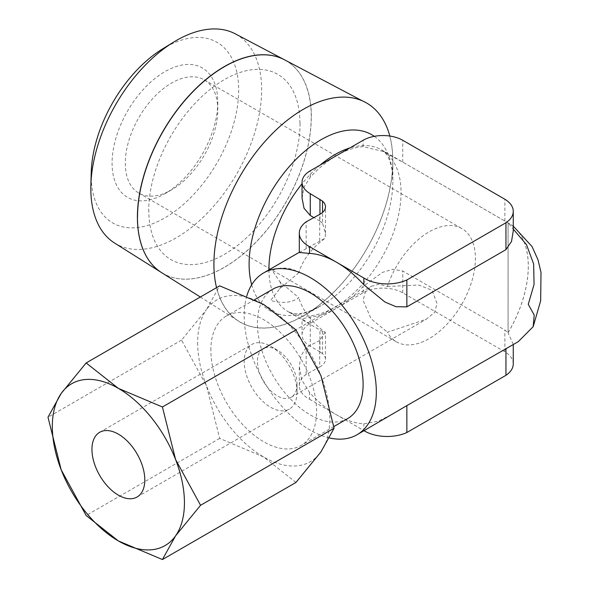 <?xml version="1.0" encoding="UTF-8"?>
<svg xmlns="http://www.w3.org/2000/svg" width="589" height="589" viewBox="0 0 589 589"><rect width="100%" height="100%" fill="white"/><g stroke="black" fill="none" stroke-linecap="round" stroke-linejoin="round"><path stroke-width="0.44" stroke-dasharray="2.94 2.21" d="M298.851 272.663L279.79 288.728L270.631 300.478C281.998 303.74 291.408 302.842 298.851 297.776L279.856 281.689L272.655 271.139C271.765 268.842 288.352 264.903 298.851 272.663C302.643 259.933 311.39 248.462 325.076 238.243L325.467 233.229L322.522 223.275L322.522 212.482M161.585 272.626A122.917 70.967 120 0 0 256.76 241.438A122.917 70.967 120 0 0 311.301 116.806M213.991 264.196A126.407 72.984 120 0 0 238.788 321.233A126.407 72.984 120 0 0 336.665 289.155A126.407 72.984 120 0 0 392.76 160.981A126.407 72.984 120 0 0 365.165 102.339A126.407 72.984 120 0 0 268.26 137.951A126.407 72.984 120 0 0 213.991 264.196M91.221 172.511A104.297 60.218 120 0 0 91.177 175.235A104.297 60.218 120 0 0 164.927 217.82A104.297 60.218 120 0 0 238.678 90.08A104.297 60.218 120 0 0 162.586 48.894M114.524 242.999A120.789 69.738 120 0 0 208.05 212.349A120.789 69.738 120 0 0 261.649 89.874A120.789 69.738 120 0 0 235.283 33.838M284.406 59.739A122.917 70.967 -60 0 1 311.235 116.769A122.917 70.967 -60 0 1 256.708 241.372A122.917 70.967 -60 0 1 161.548 272.604M216.553 287.653A126.525 73.051 120 0 0 303.379 315.895A126.525 73.051 120 0 0 392.841 160.937A126.525 73.051 120 0 0 389.815 136.044M251.687 284.781A101.632 58.679 120 0 0 320.968 305.735L320.976 305.735A101.632 58.679 120 0 0 392.841 181.257L392.841 160.937M272.891 289.147A74.737 43.152 -120 0 0 257.415 323.361A74.737 43.152 -120 0 0 290.038 398.576A74.737 43.152 -120 0 0 347.635 418.595M210.862 350.234A74.737 43.152 60 0 1 226.345 316.021A74.737 43.152 60 0 1 283.935 336.047A74.737 43.152 60 0 1 316.565 411.262A74.737 43.152 60 0 1 301.082 445.475A74.737 43.152 60 0 1 243.485 425.449A74.737 43.152 60 0 1 210.862 350.234M508.064 332.726A93.423 53.938 120 0 0 528.267 266.147A93.423 53.938 120 0 0 508.918 223.378A93.423 53.938 120 0 0 508.064 222.907L508.064 332.726L504.861 330.002L402.751 271.043L393.025 269.247L382.394 272.39L363.111 286.482A93.423 53.938 -60 0 1 336.687 308.106A93.423 53.938 -60 0 1 310.263 316.992L302.054 318.84L310.263 324.436L323.044 331.821L325.467 332.932L325.076 332.196C311.39 321.977 302.643 310.506 298.851 297.776M325.076 332.196L319.717 340.53L319.717 366.962L306.155 374.383A31.725 18.318 0 0 0 299.308 385.751A31.725 18.318 0 0 0 308.599 398.701A31.725 18.318 0 0 0 309.542 399.224L309.542 392.48A93.423 53.938 -120 0 0 336.687 414.899A93.423 53.938 -120 0 0 363.833 423.83L378.204 421.187L393.342 413.78M319.717 340.53L306.155 347.488L300.927 355.97L299.308 366.439L301.656 379.758L309.542 392.48M197.654 342.607A93.423 53.938 -120 0 0 206.503 385.854L181.53 340.111L206.503 309.578A93.423 53.938 -120 0 0 197.654 342.607M295.95 482.457L263.71 457.027L219.675 438.415L206.503 385.854A93.423 53.938 -120 0 0 263.71 457.027A93.423 53.938 -120 0 0 320.924 451.918A93.423 53.938 -120 0 0 329.774 418.889A93.423 53.938 -120 0 0 320.924 375.635A93.423 53.938 -120 0 0 263.71 304.469A93.423 53.938 -120 0 0 206.503 309.578L219.675 285.849M513.262 229.099L513.262 230.851M299.308 252.497L325.076 238.243M246.828 295.958A93.423 53.938 -120 0 0 244.199 315.733A93.423 53.938 -120 0 0 329.59 437.973M297.055 392.009A37.372 21.572 60 0 1 289.309 409.119A37.372 21.572 60 0 1 270.631 407.271A37.372 21.572 60 0 1 244.199 361.499A37.372 21.572 60 0 1 251.945 344.396A37.372 21.572 60 0 1 270.631 346.244L270.631 346.244A37.372 21.572 60 0 1 297.055 392.009L297.055 384.381A28.029 16.183 60 0 1 291.246 397.214A28.029 16.183 60 0 1 269.652 389.704A28.029 16.183 60 0 1 257.415 361.499A28.029 16.183 60 0 1 263.217 348.666A28.029 16.183 60 0 1 277.235 350.057A28.029 16.183 60 0 1 297.055 384.381M387.393 286.453L418.58 285.024L432.039 290.237L437.075 303.541L434.638 312.391L426.267 319.26L387.393 332.225A65.394 37.755 120 0 0 396.478 341.856A65.394 37.755 120 0 0 446.867 324.333A65.394 37.755 120 0 0 475.419 258.519A65.394 37.755 120 0 0 461.872 228.584A65.394 37.755 120 0 0 387.393 286.46L379.073 284.215L371.092 286.387L365.276 292.181L363.111 300.478L371.099 318.767L387.393 332.225M217.775 109.775A65.394 37.755 120 0 0 204.236 79.839A65.394 37.755 120 0 0 153.839 97.362A65.394 37.755 120 0 0 125.295 163.168A65.394 37.755 120 0 0 138.835 193.111A65.394 37.755 120 0 0 171.539 189.872A65.394 37.755 120 0 0 217.775 109.775L217.775 102.147A74.737 43.152 120 0 0 164.927 71.637A74.737 43.152 120 0 0 112.079 163.168A74.737 43.152 120 0 0 164.927 193.685A74.737 43.152 120 0 0 217.775 102.147M512.71 344.859L518.298 341.642M181.53 340.111L47.996 417.211M219.675 438.415L86.141 515.508M513.218 344.307L508.093 332.763L508.093 222.922L513.218 229.062M513.262 363.906A30.356 17.53 0 0 0 504.861 351.802L504.861 330.002M302.054 198.198L304.152 187.03L310.263 177.164A93.423 53.938 -60 0 1 336.687 155.54A93.423 53.938 -60 0 1 363.111 146.654L382.394 151.27L402.751 162.093L508.064 222.907M504.861 221.044L504.861 199.244M319.717 366.962A17.95 10.359 0 0 0 325.467 359.364A17.95 10.359 0 0 0 322.522 353.68L322.522 331.519M322.522 353.68L319.952 351.839L319.952 330.031M306.155 374.383L306.155 347.488M306.155 248.72L306.155 221.825M319.717 240.827L319.717 214.396M319.952 351.839L310.263 346.244L310.263 324.436M504.861 351.802L402.751 292.851A28.029 16.183 0 0 0 363.111 292.851L310.263 323.361A28.029 16.183 0 0 0 302.054 334.802A28.029 16.183 0 0 0 310.263 346.244M309.542 399.224L363.833 430.566L363.833 423.83M322.522 223.268L319.952 221.081L319.952 214.271M319.952 221.081L313.893 217.584M508.093 332.763A93.423 53.938 120 0 0 508.999 223.43A93.423 53.938 120 0 0 508.093 222.922M300.059 123.373A106.926 61.735 -60 0 1 224.453 254.33A106.926 61.735 -60 0 1 148.84 210.678M299.926 123.292A106.926 61.735 120 0 0 224.321 79.64A106.926 61.735 120 0 0 148.715 210.597M311.367 116.843A122.917 70.967 120 0 0 284.539 59.813M268.93 269.858A93.423 53.938 120 0 0 288.279 311.75A93.423 53.938 120 0 0 334.986 307.127A93.423 53.938 120 0 0 401.05 192.699A93.423 53.938 120 0 0 381.701 149.937C384.713 152.109 386.649 154.171 387.503 156.122C389.55 159.398 391.096 164.338 392.156 170.95L392.841 181.257A101.632 58.679 120 0 0 374.302 136.331M508.918 223.378L381.701 149.937A93.423 53.938 120 0 0 381.701 149.93A93.423 53.938 120 0 0 349.873 147.927M323.044 331.821L288.279 311.75C291.665 313.274 294.419 313.915 296.539 313.687C300.397 313.812 305.455 312.685 311.706 310.293L320.968 305.735A101.632 58.679 120 0 0 320.976 305.735L303.379 315.895M402.751 292.851L402.751 271.043M310.263 323.361L310.263 316.992M363.111 292.851L363.111 286.482M363.111 146.654L363.111 140.285M402.751 162.093L402.751 140.285M310.263 177.164L310.263 170.795M320.107 165.119A93.423 53.938 120 0 0 302.054 183.731M279.782 288.72L281.608 285.172L279.849 281.697M200.334 297.018L238.788 321.233M254.706 299.646L226.345 316.021M299.919 251.967L299.308 252.32M137.06 497.02L289.309 409.119M263.217 348.666L371.092 286.387M277.235 350.057L270.631 346.244M204.236 79.839L461.872 228.584M171.539 189.872L164.927 193.685M138.835 193.111L396.478 341.856M291.246 397.214L426.267 319.26M99.696 432.289L251.945 344.396M325.467 359.364L325.467 332.932M299.308 385.751L299.308 366.439M302.054 334.802L302.054 318.84M325.467 233.229L325.467 206.798M513.262 226.132L508.999 223.43M333.853 426.554L301.082 445.475M362.434 100.896L365.165 102.339"/><path stroke-width="0.88" d="M137.465 217.164A122.917 70.967 120 0 0 161.585 272.626L200.334 297.018M90.824 188.502A120.789 69.738 120 0 0 114.524 242.999L161.519 272.582A122.917 70.967 -60 0 1 161.519 272.582A122.917 70.967 -60 0 1 137.406 217.127A122.917 70.967 -60 0 1 190.173 94.373A122.917 70.967 -60 0 1 284.406 59.739L235.283 33.838A120.789 69.738 120 0 0 173.527 42.18A120.789 69.738 120 0 0 90.868 185.344A120.789 69.738 120 0 0 90.824 188.502M389.815 136.044A126.525 73.051 120 0 0 291.739 116.88A126.525 73.051 120 0 0 213.91 264.24A126.525 73.051 120 0 0 216.553 287.653M333.853 426.554L347.635 418.595A74.737 43.152 -120 0 0 363.111 384.381A74.737 43.152 -120 0 0 330.488 309.166A74.737 43.152 -120 0 0 272.891 289.147L254.706 299.646M513.262 211.341L513.262 230.851L511.532 241.416L505.951 249.648L406.859 306.862L395.999 306.714L384.963 302.032L363.833 284.745A93.423 53.938 -120 0 0 336.687 262.333A93.423 53.938 -120 0 0 309.542 253.403L299.308 252.497L299.308 233.185A31.725 18.318 180 0 1 306.155 221.825L319.717 214.396A17.95 10.359 0 0 0 325.467 206.798A17.95 10.359 0 0 0 322.522 201.114L310.263 193.685A28.029 16.183 180 0 1 302.054 182.237A28.029 16.183 180 0 1 310.263 170.795L363.111 140.285A28.029 16.183 180 0 1 402.751 140.285L504.861 199.244A30.356 17.53 180 0 1 513.262 211.341A30.356 17.53 180 0 1 505.951 222.752L406.859 279.959A31.725 18.318 180 0 1 364.738 278.553A31.725 18.318 180 0 1 363.833 278.008L309.542 246.658A31.725 18.318 180 0 1 308.599 246.143A31.725 18.318 180 0 1 299.308 233.185M406.859 306.862L406.859 279.959M364.046 430.699A31.725 18.318 0 0 0 364.738 431.111A31.725 18.318 0 0 0 406.859 432.525L406.859 405.622L518.298 341.642L533.185 326.659L534.208 315.049L528.267 304.292L534.061 284.465L533.641 263.975L526.551 244.744L513.262 229.099M329.59 437.973A93.423 53.938 -120 0 0 356.978 434.778L406.859 405.622M309.542 253.403L309.542 246.658M47.996 417.211L61.168 469.764A93.423 53.938 60 0 1 52.318 426.517A93.423 53.938 60 0 1 61.168 393.481A93.423 53.938 60 0 1 118.382 388.372A93.423 53.938 60 0 1 175.588 459.545A93.423 53.938 60 0 1 184.438 502.792A93.423 53.938 60 0 1 175.588 535.828L200.562 505.288L175.588 459.545L162.417 406.984L118.382 388.372L86.141 362.949L61.168 393.481L47.996 417.211M86.141 362.949L219.675 285.849L263.71 304.469L295.95 329.892L320.924 375.635L334.096 428.196L320.924 451.918L295.95 482.457L162.417 559.55L175.588 535.828A93.423 53.938 60 0 1 118.382 540.938L162.417 559.55M356.978 434.778A93.423 53.938 -120 0 0 376.327 392.009A93.423 53.938 -120 0 0 335.546 297.99A93.423 53.938 -120 0 0 263.555 272.965A93.423 53.938 -120 0 0 246.828 295.958M118.382 434.145A37.372 21.572 60 0 1 142.788 467.077A37.372 21.572 60 0 1 137.06 497.02A37.372 21.572 60 0 1 118.382 495.165A37.372 21.572 60 0 1 93.968 462.24A37.372 21.572 60 0 1 99.696 432.289A37.372 21.572 60 0 1 118.382 434.145M61.168 469.764L86.141 515.508L118.382 540.938A93.423 53.938 60 0 1 61.168 469.764M295.95 329.892L162.417 406.984M334.096 428.196L200.562 505.288M513.262 344.55L513.262 363.906A30.356 17.53 0 0 1 505.951 375.311L505.951 348.416M505.951 249.648L505.951 222.752M505.951 375.311L406.859 432.525M363.833 284.745L363.833 278.008M322.522 212.482L322.522 201.114M319.952 214.271L319.952 199.273M313.893 217.584L310.263 215.486L304.042 208.27L302.054 198.198L302.054 182.237M362.434 100.896L284.539 59.813A122.917 70.967 120 0 0 190.306 94.446A122.917 70.967 120 0 0 137.531 217.201M173.527 42.18L162.586 48.894A104.297 60.218 120 0 0 91.221 172.511L90.868 185.344M374.302 136.331A101.632 58.679 120 0 0 320.976 139.77A101.632 58.679 120 0 0 249.11 264.24A101.632 58.679 120 0 0 251.687 284.781M349.873 147.927A93.423 53.938 120 0 0 334.986 154.561A93.423 53.938 120 0 0 320.107 165.119M302.054 183.731A93.423 53.938 120 0 0 268.93 268.982A93.423 53.938 120 0 0 268.93 269.858M310.263 215.486L310.263 193.685M299.308 252.32L263.555 272.965M533.185 326.659L540.665 300.765L541.004 272.412L538.029 259.874L532.066 246.585L513.262 226.132"/></g></svg>
